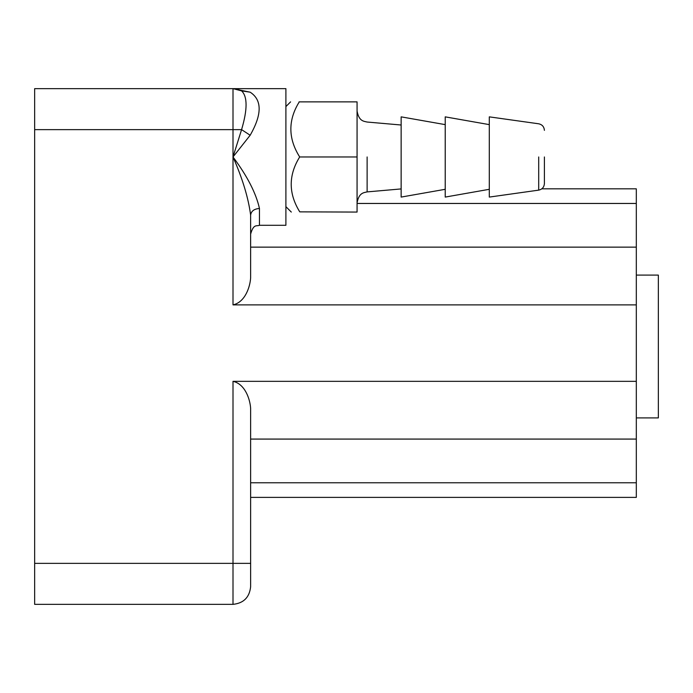 <?xml version="1.0" encoding="UTF-8"?>
<svg xmlns="http://www.w3.org/2000/svg" width="693" height="693" viewBox="0 0 693 693"><rect width="100%" height="100%" fill="white"/><g stroke="black" fill="none" stroke-linecap="round" stroke-linejoin="round"><path stroke-width="1.04" d="M544.395 130.345C544.109 126.767 542.212 124.584 538.704 123.796L489.301 116.857L489.301 197.081L538.704 190.133C542.212 189.345 544.109 187.162 544.395 183.584M544.395 156.964L544.395 183.584L544.395 156.964M357.068 156.964L299.679 156.964C288.366 175.242 288.401 193.538 299.766 211.859L357.068 212.067L357.068 101.871L299.064 101.871M299.679 156.964L299.471 156.609C288.063 138.314 287.993 120.071 299.272 101.871M445.227 124.627L401.143 116.857L401.143 197.081L445.227 189.302M489.301 124.627L445.227 116.857L445.227 197.081L489.301 189.302M636.313 275.095L658.35 275.095L658.35 417.905L636.313 417.905M233.004 604.357C243.633 603.231 249.506 597.357 250.632 586.72L250.632 408.376C250.121 399.722 245.348 384.035 233.004 381.341L233.004 604.357L34.65 604.357L34.65 88.643L233.065 88.643L241.58 90.878C247.566 96.544 247.566 109.459 241.58 129.634L250.164 135.248C262.136 114.31 262.136 99.957 250.164 92.186L233.004 88.643L233.004 129.634L241.58 129.634L233.004 156.964C242.507 178.525 248.38 197.912 250.632 215.107L250.632 247.141L636.313 247.141L636.313 497.383L250.632 497.383M541.805 188.834L636.313 188.834L636.313 247.141M250.632 439.076L636.313 439.076M233.004 381.341L636.313 381.341M259.451 208.463C256.072 193.226 247.254 176.065 233.004 156.964L233.004 304.877C245.348 302.183 250.121 286.504 250.632 277.841L250.632 234.104C253.612 223.406 256.713 226.533 259.451 225.286L259.451 208.463C254.132 208.888 251.195 211.105 250.632 215.107M233.004 304.877L636.313 304.877M233.004 88.643L285.897 88.643L285.897 225.286L259.451 225.286M34.65 129.634L233.004 129.634L233.004 156.964L250.164 135.248M250.164 92.186L241.58 90.878L235.715 88.851M538.704 156.964L538.704 190.133L538.704 156.964M367.125 156.964L367.125 191.9L367.125 156.964M357.068 203.456L636.313 203.456M250.632 482.77L636.313 482.77M34.65 563.366L250.632 563.366M401.143 188.92L367.125 191.9C363.834 192.741 358.957 192.541 357.068 202.876M401.143 125.009L367.125 122.037C363.834 121.197 358.957 121.388 357.068 111.053M291.303 212.067L285.897 206.653M285.897 106.575L290.601 101.871M235.741 88.86L238.808 89.631"/></g></svg>
